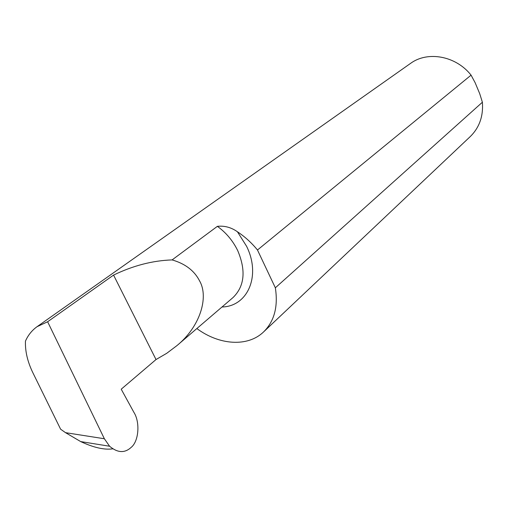 <?xml version="1.0" encoding="UTF-8"?>
<svg xmlns="http://www.w3.org/2000/svg" width="508" height="508" viewBox="0 0 508 508"><rect width="100%" height="100%" fill="white"/><g stroke="black" fill="none" stroke-linecap="round" stroke-linejoin="round"><path stroke-width="0.76" d="M199.657 281.045C208.883 297.142 200.304 326.53 176.981 345.573L166.719 353.308L156.019 359.543L121.215 389.198L133.909 412.363C140.291 422.288 138.805 441.566 131.013 447.497L130.804 447.694C124.479 453.288 117.412 452.806 109.595 446.24L80.689 441.585L65.526 432.664L60.611 429.197L32.855 372.713C27.54 361.74 25.076 351.206 25.457 341.097C28.118 335.128 31.985 330.327 37.065 326.682L47.625 321.755L113.563 275.088C133.077 265.633 152.591 260.572 172.104 259.912C185.299 263.735 194.481 270.783 199.657 281.045M37.065 326.682L410.489 63.437C427.558 50.743 455.917 55.823 471.075 75.152L257.473 249.999C251.587 242.786 244.907 236.715 237.439 231.781C231.223 227.394 224.536 225.577 217.38 226.339L172.104 259.912M471.075 75.152L475.126 82.69L479.692 93.618L482.39 102.235C483.425 116.167 479.387 127.603 470.281 136.55L263.576 331.934C274.333 321.31 278.257 306.603 275.349 287.807L482.39 102.235M196.85 328.549C219.266 345.186 247.745 347.237 263.576 331.934M113.563 275.088L156.019 359.543M65.526 432.664L104.369 438.753L47.625 321.755M104.369 438.753L109.595 446.24M257.473 249.999L275.349 287.807M112.751 448.85C104.311 450.037 93.624 447.618 80.689 441.585M217.38 226.339C226.149 232.702 232.943 240.817 237.75 250.692C246.132 270.643 244.558 286.258 233.039 297.536L176.981 345.573M237.439 231.781L246.59 246.285C261.264 275.838 247.675 306.495 222.002 306.991"/></g></svg>
